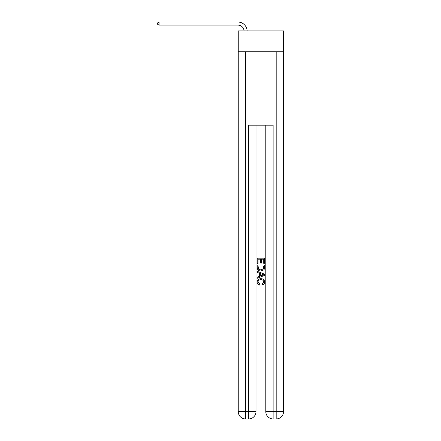 <?xml version="1.0" encoding="UTF-8"?>
<svg xmlns="http://www.w3.org/2000/svg" width="441" height="441" viewBox="0 0 441 441"><rect width="100%" height="100%" fill="white"/><g stroke="black" fill="none" stroke-linecap="round" stroke-linejoin="round"><path stroke-width="0.66" d="M283.541 51.735L283.541 30.925L238.25 30.925L238.25 51.735L283.541 51.735L283.541 411.607L276.193 411.607L276.193 51.735M249.204 418.95L272.582 418.95M265.791 125.178L265.791 411.607A7.343 7.343 0 0 0 273.133 418.95L273.133 411.607L265.791 411.607A7.343 7.343 0 0 0 273.133 418.95L276.193 418.95L276.193 411.607L273.133 411.607L273.133 125.178L248.652 125.178L248.652 411.607L238.25 411.607L238.25 51.735M255.995 125.178L255.995 411.607A7.343 7.343 0 0 1 248.652 418.95L245.593 418.95A7.343 7.343 0 0 1 238.25 411.607A7.343 7.343 0 0 0 245.593 418.95L245.593 51.735M276.193 418.95A7.343 7.343 0 0 0 283.541 411.607A7.343 7.343 0 0 1 276.193 418.95M257.224 263.542L257.224 258.172L264.567 258.172L264.567 263.354L263.718 263.354L263.718 259.209L261.458 259.209L261.458 263.073L260.609 263.073L260.609 259.209L258.068 259.209L258.068 263.542L257.224 263.542M257.224 267.582L257.224 264.953L264.567 264.953L264.462 268.762L263.933 269.831L260.934 270.978C258.586 270.989 257.346 269.859 257.224 267.582M258.068 265.989L258.586 269.236L260.951 269.947L263.569 268.69L263.718 265.989L258.068 265.989M257.224 272.395L257.224 271.292L264.567 274.208L264.567 275.377L257.224 278.293L257.224 277.196L259.479 276.358L259.479 273.227L257.224 272.395M262.362 274.291L260.328 273.541L260.328 276.049L263.718 274.793L262.362 274.291M257.974 282.008L259.815 284.07L259.573 285.107C258.018 284.699 257.202 283.701 257.125 282.108C257.324 279.848 258.597 278.718 260.951 278.701C263.205 278.751 264.44 279.875 264.661 282.086C264.622 283.535 263.911 284.478 262.527 284.914L262.301 283.883L263.812 282.036C263.597 280.448 262.643 279.682 260.951 279.737C259.236 279.649 258.239 280.404 257.974 282.008M244.055 30.925A6.119 6.119 -56.5 0 0 237.942 25.109L159.052 25.109L157.459 24.194L157.459 22.971L159.052 22.05L237.942 22.05A9.178 9.178 123.5 0 1 247.12 30.925M159.052 22.05L159.052 25.109M255.995 411.607L248.652 411.607L248.652 418.95A7.343 7.343 0 0 0 255.995 411.607"/></g></svg>
